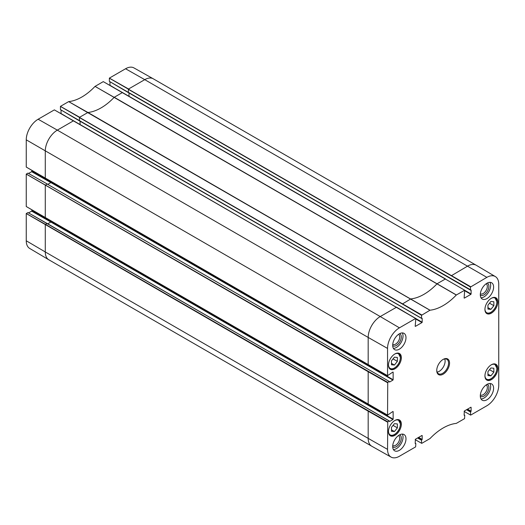 <?xml version="1.0" encoding="UTF-8"?>
<svg xmlns="http://www.w3.org/2000/svg" width="525" height="525" viewBox="0 0 525 525"><rect width="100%" height="100%" fill="white"/><g stroke="black" fill="none" stroke-linecap="round" stroke-linejoin="round"><path stroke-width="0.79" d="M487.942 309.087L487.942 305.15L490.895 301.475L493.848 301.737L493.848 305.675L490.895 309.35L487.942 309.087M490.895 309.35L487.942 307.643M493.848 305.675L489.523 303.181M391.466 364.783L391.466 360.846L394.419 357.177L397.373 357.44L397.373 361.377L394.419 365.052L391.466 364.783M394.419 365.052L391.466 363.346M397.373 361.377L393.048 358.877M122.66 92.643L103.261 81.638L95.032 86.395A48.963 28.271 -60 0 1 68.67 101.614L60.441 106.365L60.441 109.613M109.981 81.743L109.968 85.398M476.188 265.237A17.056 9.844 120 0 0 467.663 266.077L451.27 275.769L470.466 287.05L486.859 277.358A16.82 9.713 -60 0 1 495.318 276.557L476.241 265.263A17.056 9.844 120 0 0 476.188 265.237L153.287 78.809A17.056 9.844 120 0 0 153.234 78.776L133.921 67.902A16.82 9.713 120 0 0 125.56 68.762L109.371 78.113L109.364 81.362M26.25 240.778A16.82 9.713 120 0 0 29.682 248.443L48.759 259.737A17.056 9.844 120 0 0 48.812 259.763L371.713 446.191A17.056 9.844 120 0 0 371.766 446.224L391.079 457.098A16.82 9.713 -60 0 1 387.548 449.367L387.745 421.805L368.379 410.819L368.183 411.16L26.25 213.55L26.25 240.778L45.281 251.961A17.056 9.844 120 0 0 48.759 259.737M27.93 212.579L26.25 213.55M32.012 209.928L31.644 211.142L28.567 212.92M47.296 184.124L389.34 381.504L47.099 184.006L45.281 185.286L45.281 217.685L26.25 206.502L26.25 174.11L27.923 173.119L47.237 183.993L27.904 173.119M32.012 170.481L31.644 171.695L28.567 173.473M392.943 372.022L387.548 375.651L387.548 348.423A16.82 9.713 -60 0 1 399.44 327.83L415.629 318.478L396.578 307.191L380.244 316.549L57.337 130.128A17.056 9.844 120 0 0 45.281 151.016L45.281 178.238L26.25 167.062L26.25 139.834A16.82 9.713 120 0 1 38.141 119.234L54.337 109.889L73.533 120.776L57.337 130.128L38.141 119.234M61.051 109.987L61.038 113.649M495.318 276.557A16.82 9.713 -60 0 1 498.75 284.222L498.75 385.166A16.82 9.713 -60 0 1 486.859 405.766L470.663 415.111L464.12 411.397L470.466 414.999L470.663 411.672L466.922 409.513M480.316 396.257A6.943 4.01 120 0 0 485.737 394.688A6.943 4.01 120 0 0 488.913 387.548A6.943 4.01 120 0 0 487.246 384.254M486.183 384.91A5.828 3.367 -60 0 1 487.338 387.548A5.828 3.367 -60 0 1 484.831 393.376A5.828 3.367 -60 0 1 480.355 395.01M481.018 398.961A9.398 5.427 120 0 0 488.703 393.1A9.398 5.427 120 0 0 489.943 383.512M480.316 295.089A6.943 4.01 120 0 0 485.737 293.514A6.943 4.01 120 0 0 488.913 286.381A6.943 4.01 120 0 0 487.246 283.087M486.183 283.743A5.828 3.367 -60 0 1 487.338 286.381A5.828 3.367 -60 0 1 484.831 292.208A5.828 3.367 -60 0 1 480.355 293.836M481.018 297.793A9.398 5.427 120 0 0 488.703 291.926A9.398 5.427 120 0 0 489.943 282.338M392.7 345.673A6.943 4.01 120 0 0 398.121 344.098A6.943 4.01 120 0 0 401.297 336.965A6.943 4.01 120 0 0 399.63 333.67M398.567 334.327A5.828 3.367 -60 0 1 399.722 336.965A5.828 3.367 -60 0 1 397.215 342.792A5.828 3.367 -60 0 1 392.739 344.426M393.402 348.377A9.398 5.427 120 0 0 401.087 342.51A9.398 5.427 120 0 0 402.321 332.922M392.7 446.847A6.943 4.01 120 0 0 398.121 445.272A6.943 4.01 120 0 0 401.297 438.132A6.943 4.01 120 0 0 399.63 434.838M398.567 435.501A5.828 3.367 -60 0 1 399.722 438.132A5.828 3.367 -60 0 1 397.215 443.966A5.828 3.367 -60 0 1 392.739 445.594M393.402 449.551A9.398 5.427 120 0 0 401.087 443.684A9.398 5.427 120 0 0 402.321 434.096M480.309 294.755A9.398 5.427 -60 0 1 484.411 285.298A9.398 5.427 -60 0 1 491.656 282.778A9.398 5.427 -60 0 1 491.656 293.632A9.398 5.427 -60 0 1 482.258 299.053A9.398 5.427 -60 0 1 480.309 294.755M392.693 345.338A9.398 5.427 -60 0 1 396.795 335.882A9.398 5.427 -60 0 1 404.04 333.362A9.398 5.427 -60 0 1 404.04 344.216A9.398 5.427 -60 0 1 394.642 349.643A9.398 5.427 -60 0 1 392.693 345.338M392.693 446.512A9.398 5.427 -60 0 1 396.795 437.056A9.398 5.427 -60 0 1 404.04 434.536A9.398 5.427 -60 0 1 404.04 445.39A9.398 5.427 -60 0 1 394.642 450.811A9.398 5.427 -60 0 1 392.693 446.512M480.309 395.929A9.398 5.427 -60 0 1 484.411 386.466A9.398 5.427 -60 0 1 491.656 383.952A9.398 5.427 -60 0 1 491.656 394.8A9.398 5.427 -60 0 1 482.258 400.227A9.398 5.427 -60 0 1 480.309 395.929M484.936 309.415A9.122 5.263 -60 0 1 488.919 300.241A9.122 5.263 -60 0 1 495.948 297.8A9.122 5.263 -60 0 1 495.948 308.326A9.122 5.263 -60 0 1 486.826 313.596A9.122 5.263 -60 0 1 484.936 309.415M388.461 365.118A9.122 5.263 -60 0 1 392.444 355.943A9.122 5.263 -60 0 1 399.466 353.496A9.122 5.263 -60 0 1 399.466 364.028A9.122 5.263 -60 0 1 390.351 369.292A9.122 5.263 -60 0 1 388.461 365.118M388.461 431.622A9.122 5.263 -60 0 1 392.444 422.441A9.122 5.263 -60 0 1 399.466 420A9.122 5.263 -60 0 1 399.466 430.526A9.122 5.263 -60 0 1 390.351 435.796A9.122 5.263 -60 0 1 388.461 431.622M484.936 375.92A9.122 5.263 -60 0 1 488.919 366.739A9.122 5.263 -60 0 1 495.948 364.298A9.122 5.263 -60 0 1 495.948 374.83A9.122 5.263 -60 0 1 486.826 380.093A9.122 5.263 -60 0 1 484.936 375.92M442.897 359.559A8.354 4.823 -60 0 1 446.834 359.277A8.354 4.823 -60 0 1 448.56 363.103A8.354 4.823 -60 0 1 444.918 371.51A8.354 4.823 -60 0 1 438.48 373.748A8.354 4.823 -60 0 1 436.754 370.197M449.544 363.103A9.05 5.224 120 0 0 443.146 359.408A9.05 5.224 120 0 0 436.748 370.492A9.05 5.224 120 0 0 443.146 374.187A9.05 5.224 120 0 0 449.544 363.103M456.369 294.958L114.24 97.276L122.463 92.525L445.502 278.939L437.069 283.762A48.727 28.133 -60 0 1 410.832 298.902L402.34 304.021L421.542 315.295L430.001 310.203A48.963 28.271 120 0 0 456.297 295.017L464.697 290.213L464.12 298.023M421.542 315.295L421.542 318.288L60.408 109.594M421.982 318.255L421.595 318.412L79.498 120.901L421.595 318.412M422.179 318.373L422.179 322.232L415.826 318.57L415.19 326.268M415.826 319.023L421.982 322.573L422.179 322.232M421.982 322.573L415.387 326.386M73.73 120.888L415.826 318.59M393.14 372.14L393.14 379.752L32.012 171.065M51.037 181.657L50.84 182.588L392.943 380.093L393.14 379.752M392.943 380.093L389.596 382.029M389.399 381.918L389.34 381.504M389.202 381.517L387.745 382.358L368.379 371.372L368.183 371.713L26.25 174.11M392.943 411.469L387.548 415.098L387.745 382.358M393.14 411.587L393.14 419.199L32.012 210.512M51.037 221.104L50.84 222.029L392.943 419.541L393.14 419.199M392.943 419.541L389.596 421.477M389.399 421.358L389.202 420.965L387.745 421.805M415.19 443.185L415.826 443.553L415.629 446.887L399.44 456.238A16.82 9.713 -60 0 1 391.079 457.098M415.19 443.467L415.387 439.267L421.982 435.455M422.179 435.573L422.179 439.438L418.635 437.391M418.241 437.614L421.982 439.773L422.179 439.438M421.982 439.773L417.992 437.758M417.598 437.988L421.542 440.258L421.739 439.917M421.542 440.258L421.542 443.251L415.19 439.648L421.739 443.363L430.001 438.572A48.963 28.271 120 0 1 456.297 423.393L464.559 418.635L464.756 415.308L464.317 415.334M464.12 415.223L464.317 411.016L470.912 407.21M471.109 407.321L471.109 411.187L467.565 409.139M467.171 409.369L470.912 411.528L471.109 411.187M470.466 287.05L470.466 290.036L109.338 81.349M470.912 290.01L128.428 92.656L470.525 290.161M471.109 290.122L471.109 293.987L464.756 290.318M464.756 290.778L470.912 294.328L471.109 293.987M470.912 294.328L464.317 298.134M437.128 372.107A8.354 4.823 120 0 0 445.115 361.115A8.354 4.823 120 0 0 444.741 358.929M391.466 431.288L391.466 427.35L394.419 423.675L397.373 423.938L397.373 427.875L394.419 431.55L391.466 431.288M397.373 427.875L393.048 425.381M394.419 431.55L391.466 429.844M487.942 375.585L487.942 371.648L490.895 367.973L493.848 368.235L493.848 372.179L490.895 375.848L487.942 375.585M493.848 372.179L489.523 369.679M490.895 375.848L487.942 374.148M491.137 298.403A8.426 4.863 -60 0 1 496.853 301.973A8.426 4.863 -60 0 1 491.013 312.217A8.426 4.863 -60 0 1 484.942 309.127M496.853 301.632A8.84 5.106 120 0 0 495.016 297.583A8.84 5.106 120 0 0 494.602 297.386M485.796 312.637A8.84 5.106 120 0 0 486.176 312.9C487.495 313.642 489.097 313.464 490.98 312.382C494.557 309.908 496.552 306.383 496.972 301.803L494.688 297.393M394.656 354.099A8.426 4.863 -60 0 1 400.372 357.676A8.426 4.863 -60 0 1 394.538 367.92A8.426 4.863 -60 0 1 388.467 364.829M400.372 357.335A8.84 5.106 120 0 0 398.541 353.286A8.84 5.106 120 0 0 398.127 353.089M389.32 368.333A8.84 5.106 120 0 0 389.701 368.596C391.02 369.337 392.615 369.167 394.498 368.077C398.081 365.61 400.076 362.086 400.496 357.505L398.212 353.095M429.923 310.229L68.663 101.614L87.931 112.481L79.636 117.252L60.441 106.365M421.739 314.954L60.408 106.411M402.34 304.021L79.439 117.593L79.498 120.901L60.421 109.613M65.474 116.143L61.051 113.544M80.082 121.242L80.082 124.464M399.44 327.83L380.244 316.549A17.056 9.844 120 0 0 368.183 337.437L26.25 139.834M387.548 348.423L368.183 337.437L368.183 364.665L45.478 178.356M47.821 184.327L50.84 182.588L31.644 171.695M368.379 371.372L26.276 174.057M387.548 382.699L368.183 371.713L368.183 404.112L45.478 217.796M47.821 223.775L50.84 222.029L31.644 211.142M47.296 223.565L27.904 212.566M27.923 212.559L389.34 420.952M389.202 420.965L47.099 223.453L45.478 224.392L26.276 213.504M368.379 410.819L45.478 224.392L45.281 224.733L45.281 251.961L368.183 438.382A17.056 9.844 120 0 0 371.713 446.191M153.234 78.776A17.056 9.844 120 0 0 144.756 79.656L125.56 68.762M486.859 277.358L144.756 79.656L128.566 89.001L109.371 78.113M470.663 286.709L109.338 78.166M451.27 275.769L128.369 89.342L128.422 92.656L109.344 81.368M114.397 87.898L109.981 85.299M129.006 92.991L129.006 96.213M456.297 295.017L95.045 86.382M430.001 310.203L87.931 112.481A48.727 28.133 -60 0 0 114.168 97.335L95.032 86.395M368.183 364.665L387.548 375.651L368.183 364.665M368.183 404.112L387.548 415.098L368.183 404.112M387.548 422.146L368.183 411.16L368.183 438.382L387.548 449.367M466.528 409.736L470.466 412.013M464.12 414.94L464.559 415.196M394.656 420.604A8.426 4.863 -60 0 1 400.372 424.174A8.426 4.863 -60 0 1 394.538 434.418A8.426 4.863 -60 0 1 388.467 431.327M400.372 423.833A8.84 5.106 120 0 0 398.541 419.783A8.84 5.106 120 0 0 398.127 419.587M389.32 434.838A8.84 5.106 120 0 0 389.701 435.1L389.373 434.91M491.137 364.901A8.426 4.863 -60 0 1 496.853 368.471A8.426 4.863 -60 0 1 491.013 378.715A8.426 4.863 -60 0 1 484.942 375.624M496.853 368.13A8.84 5.106 120 0 0 495.016 364.087A8.84 5.106 120 0 0 494.602 363.884M485.796 379.135A8.84 5.106 120 0 0 486.176 379.398L485.848 379.208M486.176 312.9L485.848 312.71M389.701 368.596L389.373 368.406M54.357 109.882L415.774 318.465M26.257 167.075L387.608 375.782M26.257 206.522L387.608 415.223M103.287 81.638L464.697 290.22M415.19 443.093L415.774 443.428M464.12 414.842L464.697 415.183M389.701 435.1C391.02 435.842 392.615 435.665 394.498 434.582C398.081 432.108 400.076 428.584 400.496 424.003L398.212 419.593M486.176 379.398C487.495 380.139 489.097 379.969 490.98 378.879C494.557 376.412 496.552 372.888 496.972 368.301L494.688 363.897"/></g></svg>
